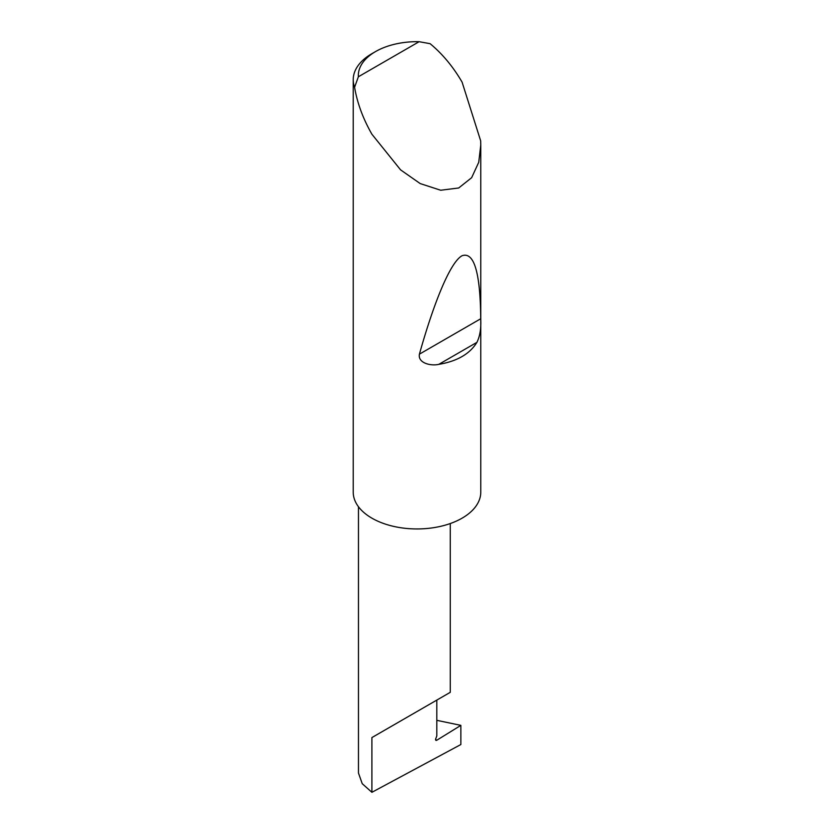 <?xml version="1.0" encoding="UTF-8"?>
<svg xmlns="http://www.w3.org/2000/svg" width="834" height="834" viewBox="0 0 834 834"><rect width="100%" height="100%" fill="white"/><g stroke="black" fill="none" stroke-linecap="round" stroke-linejoin="round"><path stroke-width="1.25" d="M460.868 725.361L460.868 744.522L371.901 792.3L371.901 737.569L436.818 700.091C460.399 686.476 447.618 693.857 436.818 700.091L436.818 735.963L435.734 738.757A1.699 0.98 120 0 0 435.921 740.321A1.699 0.98 120 0 0 436.818 740.217L460.868 725.361L436.818 720.326M450.266 523.543L450.266 692.324L371.901 737.569M476.933 342.336C469.823 353.929 457.115 361.268 438.799 364.354C430.813 366.22 417.678 363.082 419.408 354.158C433.805 302.857 450.297 261.959 462.099 255.725C474.108 251.597 480.321 272.603 480.728 318.755C481.249 328.189 479.988 336.05 476.933 342.336L438.799 364.354M358.37 76.77L419.116 41.7L430.104 43.681C442.447 53.897 453.112 66.72 462.099 82.149L480.676 140.873L480.78 145.001L478.737 162.286L471.648 177.694L458.69 187.984L440.675 190.235L420.211 183.584L400.581 169.865L371.901 134.222C363.04 118.72 357.265 103.082 354.586 87.289A63.78 36.821 180 0 1 353.22 79.72A63.78 36.821 180 0 1 371.901 53.678L375.508 51.604A58.672 33.871 0 0 0 358.37 76.77L354.586 87.289M480.78 145.001L480.78 492.133A63.78 36.821 180 0 1 441.405 526.15A63.78 36.821 180 0 1 371.901 518.164A63.78 36.821 180 0 1 353.22 492.133L353.22 79.72M371.901 792.3L362.237 783.699L358.464 773.014L358.464 506.738M419.116 41.7A58.672 33.871 0 0 0 375.508 51.604M435.577 739.497L436.818 740.217M480.728 318.755L419.408 354.158"/></g></svg>
